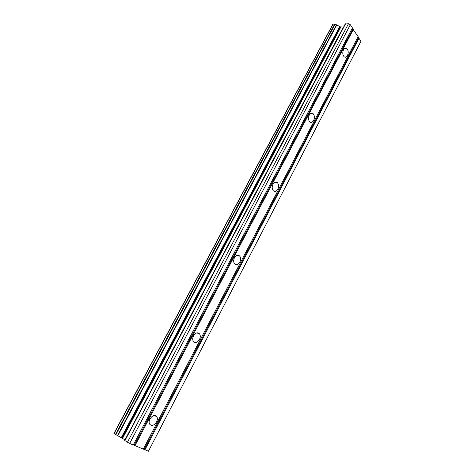 <?xml version="1.0" encoding="UTF-8"?>
<svg xmlns="http://www.w3.org/2000/svg" width="475" height="475" viewBox="0 0 475 475"><rect width="100%" height="100%" fill="white"/><g stroke="black" fill="none" stroke-linecap="round" stroke-linejoin="round"><path stroke-width="0.71" d="M347.492 55.522C346.56 57.131 345.497 57.588 344.298 56.887C342.606 55.118 342.344 52.737 343.508 49.744C344.434 48.153 345.491 47.696 346.673 48.373C348.383 50.136 348.656 52.517 347.492 55.522M313.648 120.46C312.485 122.407 311.196 122.877 309.783 121.873C308.287 120.098 308.109 117.836 309.249 115.093C310.412 113.169 311.689 112.7 313.084 113.673C314.598 115.443 314.788 117.705 313.648 120.46M277.822 189.21C276.361 191.544 274.823 192.031 273.208 190.659C271.943 188.913 271.86 186.8 272.959 184.312C274.413 181.996 275.945 181.509 277.543 182.845C278.825 184.585 278.92 186.705 277.822 189.21M239.828 262.105C238.017 264.89 236.212 265.394 234.418 263.631C233.403 261.957 233.421 259.997 234.46 257.747C236.271 254.986 238.064 254.475 239.845 256.203C240.878 257.872 240.873 259.843 239.828 262.105M199.47 339.542C197.256 342.819 195.178 343.378 193.236 341.216C192.458 339.643 192.559 337.838 193.545 335.795C195.759 332.548 197.826 331.983 199.743 334.103C200.545 335.677 200.45 337.488 199.47 339.542M156.518 421.954C153.852 425.784 151.495 426.431 149.447 423.902C148.871 422.447 149.043 420.785 149.969 418.914C152.641 415.12 154.987 414.461 157.011 416.949C157.605 418.404 157.439 420.072 156.518 421.954M133.327 444.915L143.302 449.13L358.138 36.64L352.23 28.251M129.639 443.472L133.291 444.986L352.408 27.912L350.33 24.736L348.466 23.75L345.23 23.958L124.682 440.479L129.639 443.472L350.33 24.736M124.996 439.892L343.401 26.992L340.314 26.873L335.13 24.094L332.91 24.124L113.929 433.485L117.818 435.759L336.745 25.027M117.818 435.759L124.806 439.749M143.337 449.065L148.42 451.25L361.071 41.117L357.96 36.979M134.965 445.681L353.37 29.367M134.235 445.295L352.747 29.04M127.425 442.302L348.466 23.75M121.737 437.831L340.076 26.748M121.303 437.6L339.69 26.582M144.934 449.807L359.07 38.065M144.21 449.427L358.459 37.739M124.895 440.663L345.574 23.797M122.586 438.306L340.86 27.022M122.022 437.986L340.314 26.873M117.432 435.575L336.454 24.801M115.864 434.744L335.13 24.094M115.437 434.5L334.721 23.988M114.077 433.616L333.153 24.011M157.011 416.949L154.381 415.417M199.743 334.103L196.864 332.874M239.845 256.203L236.942 255.342M277.543 182.845L274.841 182.335M313.084 113.673L310.721 113.454M346.673 48.373L344.713 48.349M124.682 440.479L345.23 23.958M113.929 433.485L332.91 24.124"/></g></svg>
